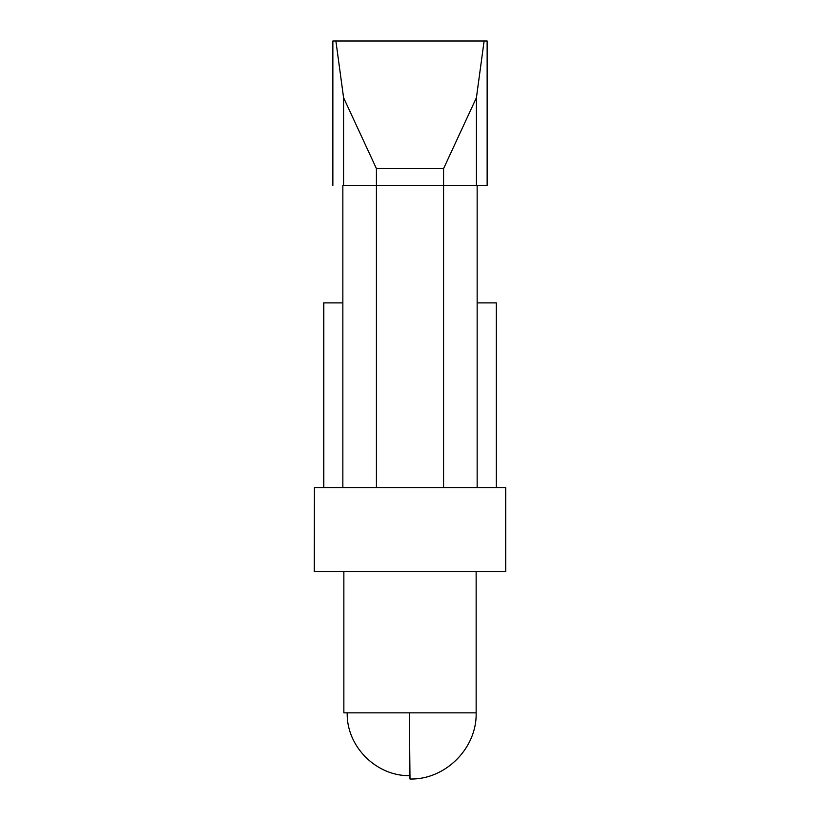 <?xml version="1.0" encoding="UTF-8"?>
<svg xmlns="http://www.w3.org/2000/svg" width="820" height="820" viewBox="0 0 820 820"><rect width="100%" height="100%" fill="white"/><g stroke="black" fill="none" stroke-linecap="round" stroke-linejoin="round"><path stroke-width="1.23" d="M443.579 487.562L314.429 487.562L314.429 571.499L505.694 571.499L505.694 487.562L443.579 487.562L477.148 487.562L477.148 185.381L477.148 487.562L443.579 487.562L443.579 185.381L477.148 185.381L443.579 185.381L443.579 487.562L376.421 487.562L376.421 185.381L443.579 185.381L342.852 185.381L342.852 487.562L376.421 487.562L376.421 185.381L342.852 185.381L342.852 487.562M476.42 185.381L476.42 97.682L443.579 168.592L443.579 185.381L443.579 168.592L376.421 168.592L443.579 168.592L476.42 97.682L484.107 41L332.858 41L335.892 41L343.58 97.682L376.421 168.592L376.421 185.381L376.421 168.592L343.58 97.682L343.58 185.381L343.58 97.682L335.892 41L487.141 41L487.141 185.381L487.141 41L484.107 41L476.42 97.682L476.42 185.381L487.141 185.381L477.148 185.381M343.58 185.381L342.852 185.381M323.818 302.898L342.852 302.898L323.818 302.898L323.818 487.562L323.705 302.898L323.705 487.562M496.295 487.562L496.295 302.898L477.148 302.898L496.182 302.898M314.306 571.499L314.429 487.562L314.306 571.499M314.429 487.562L360.923 487.562M451.041 487.562L505.571 487.562M314.429 571.499L505.571 571.499M343.857 571.499L343.857 712.857L409.364 712.857A66.143 0.635 90 0 0 410 779C445.352 779.912 477.055 748.199 476.143 712.857L476.143 571.499L476.143 712.857L409.364 712.857L476.143 712.857C477.055 748.199 445.342 779.912 410 779L409.364 712.857L476.143 712.857L410.635 712.857M332.858 185.381L332.858 41M476.143 712.857L476.143 571.499M347.208 712.857C346.347 746.395 376.441 776.509 410 775.638"/></g></svg>
